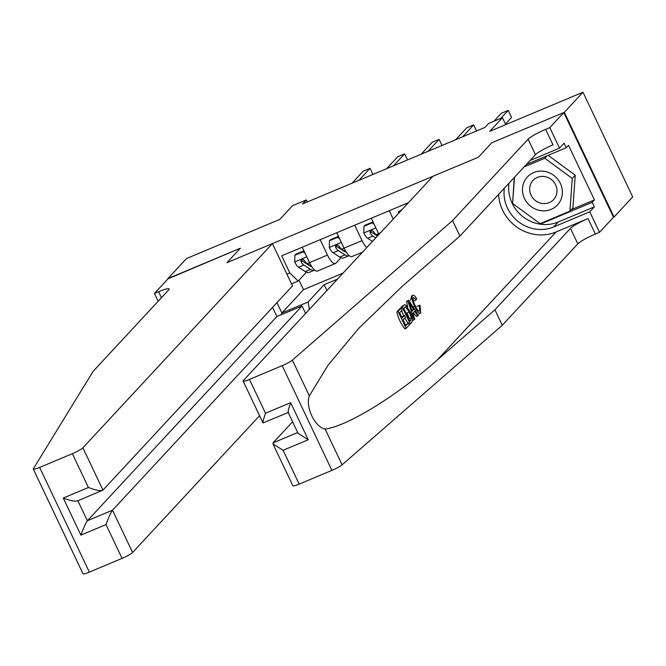 <?xml version="1.0" encoding="UTF-8"?>
<svg xmlns="http://www.w3.org/2000/svg" width="666" height="666" viewBox="0 0 666 666"><rect width="100%" height="100%" fill="white"/><g stroke="black" fill="none" stroke-linecap="round" stroke-linejoin="round"><path stroke-width="1" d="M563.786 112.554L491.808 142.749L478.379 157.218L432.933 176.282L243.415 380.477A9.482 1.29 -25.4 0 0 243.132 381.069A9.482 1.29 -25.4 0 0 249.459 379.412L282.193 365.684A9.482 1.29 -25.4 0 0 292.382 360.115L452.555 220.579L528.105 139.186A15.809 2.148 154.6 0 1 545.645 129.371L549.791 127.631L563.786 112.554L613.494 217.249L614.044 217.016L632.7 196.92L582.991 92.224L564.335 112.329L491.808 142.749L478.379 157.218L226.956 262.67L272.411 243.606L82.892 447.81L102.972 490.109L292.491 285.905L272.411 243.606M614.044 217.016L564.335 112.329M158.142 301.282L154.429 293.465L168.415 278.388L240.393 248.202L167.982 278.863M167.865 278.621L186.522 258.525L279.762 219.414L292.449 205.744L306.26 199.95L302.53 203.971L484.881 127.489L488.611 123.468L502.43 117.674L489.743 131.335L582.991 92.224M286.921 274.167L289.818 272.952L298.177 281.052L306.402 272.194M408.441 202.672L281.693 255.827L289.818 272.952M240.393 248.202L226.956 262.67L240.393 248.202M505.735 124.634L502.43 117.674M307.234 201.998L306.26 199.95M276.956 302.647L281.876 312.995L308.117 301.989L309.349 309.44M298.992 280.17L303.513 289.685L281.876 312.995L281.06 314.793M298.177 281.052L291.517 283.849M320.18 239.685L327.489 255.086A12.646 4.038 67.2 0 0 335.364 263.536A12.646 4.038 67.2 0 0 335.847 263.187L340.934 257.709M326.914 290.509L324.159 284.707L308.117 301.989M324.159 284.707L337.487 279.121M303.513 289.685L343.082 273.085M302.222 247.219L309.532 262.62A12.646 4.038 67.2 0 0 317.407 271.062L335.364 263.536M336.755 232.734L344.064 248.135A12.646 4.038 67.2 0 0 351.939 256.577L362.52 252.148M354.712 225.2L362.021 240.601A12.646 4.038 67.2 0 0 366.691 247.652M371.287 218.248L378.604 233.649A12.646 4.038 67.2 0 0 378.979 234.415M389.252 210.714L393.215 219.072M405.827 203.763L406.368 204.903M305.195 253.496L303.147 251.798L294.855 255.278L294.78 262.096A8.375 2.672 67.2 0 0 298.584 267.266L305.236 271.562A24.184 7.726 67.2 0 0 309.124 272.394L314.377 270.188A24.184 7.726 67.2 0 0 314.627 270.071M309.357 265.584A20.072 6.41 67.2 0 0 309.424 265.143M303.937 250.832L295.829 254.237L294.855 255.278M311.788 266.675L307.151 263.669A8.375 2.672 -112.8 0 1 304.445 260.523L302.913 259.499L301.723 259.698L300.982 260.581L301.132 261.921A8.375 2.672 67.2 0 0 303.838 265.06L310.481 269.364A24.184 7.726 67.2 0 0 314.377 270.188M311.596 266.542A20.072 6.41 -112.8 0 1 309.557 265.709L302.905 261.413A4.271 1.365 -112.8 0 1 302.206 260.764L301.132 261.921M372.952 174.434L370.063 168.34L358.966 180.303M370.063 168.34L363.153 171.237L352.056 183.2M303.147 251.798L303.971 250.915M65.668 537.254L33.3 469.08A9.482 1.29 -25.4 0 0 39.627 467.424L89.344 572.119A9.482 1.29 154.6 0 1 83.009 573.776L65.668 537.254M33.3 469.08A9.482 1.29 -25.4 0 1 33.367 468.756L93.107 371.345L168.656 289.951A15.809 2.148 -25.4 0 0 169.122 288.961A15.809 2.148 -25.4 0 0 158.575 291.725L154.429 293.465M259.574 415.692L132.601 552.497A9.482 1.29 154.6 0 1 122.069 558.383L106.019 524.575L80.877 535.123L63.278 498.051L88.42 487.504L72.361 453.696L39.627 467.424M122.069 558.383L89.344 572.119M305.586 313.486L302.031 305.994L276.889 316.541L272.552 307.401M302.031 305.994L112.512 510.198L132.601 552.497M72.361 453.696A9.482 1.29 -25.4 0 0 82.892 447.81M276.889 316.541L87.371 520.745L112.512 510.198C110.889 512.412 108.724 517.207 106.019 524.575M80.877 535.123C83.583 527.747 85.748 522.96 87.371 520.745L77.872 500.74M63.278 498.051C70.846 500.924 75.699 501.789 77.83 500.657M88.42 487.504C95.987 490.376 100.841 491.242 102.972 490.109L77.389 500.949M408.474 322.927L409.407 324.883L406.135 328.413L398.077 311.43L401.232 308.033L402.156 309.99L399.633 312.712L402.114 317.94L404.47 315.401L405.394 317.357L403.047 319.896L405.835 325.774L408.474 322.927L405.494 325.058M404.47 315.401L401.665 316.983M401.232 308.033L399.991 308.549L396.828 311.954A41.175 38.62 -137.1 0 0 404.886 328.929L406.135 328.413M403.738 305.328L404.645 304.72L405.869 305.236L409.865 311.422C412.445 316.841 413.12 320.446 411.871 322.227L410.264 323.959L402.206 306.984L404.645 304.72M402.497 305.852L400.965 307.501A41.175 38.62 -137.1 0 0 401.099 308.083M401.731 310.448A41.175 38.62 -137.1 0 0 403.713 315.717M404.82 317.982A41.175 38.62 -137.1 0 0 408 323.127M411.688 295.771L410.497 300.483M498.618 194.372A41.175 38.62 -137.1 0 0 556.093 231.951L588.003 218.573L595.362 234.057L599.5 232.326L613.494 217.249M452.555 220.579L459.915 236.072L402.189 286.363L358.683 328.413L328.013 365.268L309.349 395.845C305.253 407.009 314.768 427.048 325.133 429.087C347.819 426.04 396.819 395.862 437.187 360.065L494.913 309.782L570.462 228.38A15.809 2.148 154.6 0 1 588.003 218.573M408.558 300.133L418.398 315.201L417.724 315.917L414.735 311.247L412.828 313.303L414.801 319.072L414.127 319.797L407.85 300.899L408.558 300.133L406.61 301.423L407.667 307.409M412.57 319.78L412.887 320.313L414.127 319.797M413.245 312.853L416.483 316.442L417.724 315.917M292.607 421.778L273.035 442.865L297.71 432.517M494.913 309.782L502.264 325.274L577.813 243.873A15.809 2.148 154.6 0 1 595.362 234.057M545.645 129.371L553.005 144.863A15.809 2.148 154.6 0 0 535.456 154.679L459.915 236.072M249.459 379.412L265.518 413.228L290.659 402.68L308.258 439.751L283.117 450.291L299.176 484.107L331.901 470.379L282.193 365.684M325.133 429.087L342.099 464.81L502.264 325.274M549.791 127.631L559.532 148.143L564.119 143.198L566.275 147.727L526.373 164.46M571.353 209.615L594.438 199.925L568.514 145.313L566.275 147.727M594.438 199.925L592.199 202.339L594.355 206.868L589.76 211.813L599.5 232.326M504.362 188.178A35.564 33.358 -137.1 0 0 518.273 221.578A35.564 33.358 -137.1 0 0 553.704 226.931L589.76 211.813M559.532 148.143L530.036 160.514M342.099 464.81A9.482 1.29 154.6 0 1 331.901 470.379M299.176 484.107A9.482 1.29 154.6 0 1 292.84 485.764L272.968 443.914L273.035 442.865M594.355 206.868L558.299 221.986A35.564 33.358 42.9 0 1 522.86 216.633A35.564 33.358 42.9 0 1 508.949 183.233M540.301 223.585L540.75 223.918L592.199 202.339M514.227 177.547L512.62 203.238M541.558 223.052L540.75 223.918M265.518 413.228C263.095 420.288 262.421 423.476 263.495 422.777M243.132 381.069L263.003 422.918L288.212 412.52M290.659 402.68C288.236 409.74 287.562 412.928 288.636 412.237M308.258 439.751L298.11 433.366L288.145 412.371M283.117 450.291L272.968 443.914M419.072 305.411L419.971 305.286L420.82 312.912C419.23 313.936 417.141 311.738 414.552 306.318C412.112 301.065 411.438 297.469 412.545 295.513C413.469 294.647 414.826 295.671 416.616 298.584L416.225 299.783L413.444 297.502C412.72 299.051 413.295 301.756 415.184 305.627C417.016 309.657 418.564 311.455 419.83 311.014L419.072 305.411L416.941 306.302M416.225 299.783L414.152 300.649M414.552 306.318L413.02 306.959M420.82 312.912L419.139 313.761M410.314 305.944L412.088 311.139L413.619 309.49L409.132 302.481L410.314 305.944M407.85 300.899L406.61 301.423M413.619 309.49L411.788 310.256M409.965 321.32L410.889 320.329L411.38 317.982L409.215 312.063L405.577 306.835L403.762 308.258L409.965 321.32M410.264 323.959L409.182 324.417M402.206 306.984L400.965 307.501M410.889 320.329L409.723 320.812M411.38 317.982L409.54 318.756L407.009 312.987L409.215 312.063M398.077 311.43L396.828 311.954M339.735 239.011L337.679 237.312L329.395 240.792L329.32 247.61A8.375 2.672 67.2 0 0 333.117 252.78L339.768 257.076A24.184 7.726 67.2 0 0 343.664 257.909L348.909 255.702A24.184 7.726 67.2 0 0 349.167 255.586M343.889 251.099A20.072 6.41 67.2 0 0 343.956 250.657M338.47 236.347L330.361 239.752L329.395 240.792M346.328 252.189L341.683 249.184A8.375 2.672 -112.8 0 1 338.986 246.037L337.446 245.013L336.263 245.213L335.514 246.095L335.664 247.436A8.375 2.672 67.2 0 0 338.37 250.574L345.021 254.878A24.184 7.726 67.2 0 0 348.909 255.702M346.129 252.056A20.072 6.41 -112.8 0 1 344.089 251.224L337.437 246.928A4.271 1.365 -112.8 0 1 336.738 246.278L335.664 247.436M407.492 159.948L404.595 153.854L393.498 165.817M404.595 153.854L397.694 156.751L386.596 168.714M337.679 237.312L338.511 236.43M374.267 224.525L372.219 222.827L363.927 226.307L363.852 233.125A8.375 2.672 67.2 0 0 367.657 238.295L372.477 241.408M373.002 221.861L364.901 225.266L363.927 226.307M442.024 145.463L439.135 139.369L428.038 151.332M439.135 139.369L432.226 142.266L421.128 154.229M377.78 235.706L376.223 234.698A8.375 2.672 -112.8 0 1 373.518 231.552L371.986 230.528L370.796 230.727L370.055 231.61L370.204 232.95A8.375 2.672 67.2 0 0 372.902 236.089L375.724 237.912M377.497 236.005L371.978 232.442A4.271 1.365 -112.8 0 1 371.278 231.793L370.204 232.95M372.219 222.827L373.043 221.945M400.882 210.806L398.468 211.821L398.451 213.436M401.856 209.765L398.468 211.821M476.565 130.977L473.668 124.883L462.57 136.846M473.668 124.883L466.766 127.78L455.661 139.743M505.461 124.051L511.563 117.474L508.208 110.398L500.84 118.34M508.208 110.398L501.298 113.295L493.931 121.237M541.017 210.656A20.546 19.272 -137.1 0 0 562.354 193.631A20.546 19.272 -137.1 0 0 543.856 171.27A20.546 19.272 -137.1 0 0 522.519 188.287A20.546 19.272 -137.1 0 0 541.017 210.656M542.349 203.488A14.069 13.195 -137.1 0 0 553.629 199.575A14.069 13.195 -137.1 0 0 555.952 185.631A14.069 13.195 -137.1 0 0 544.288 176.523A14.069 13.195 -137.1 0 0 533.008 180.436A14.069 13.195 -137.1 0 0 530.685 194.389A14.069 13.195 -137.1 0 0 542.349 203.488M548.168 155.32L575.249 175.233L572.893 207.942L569.913 211.164L540.084 223.668L512.604 203.471L514.493 177.264M524.084 166.933L544.788 158.25L572.26 178.446L569.913 211.164M547.077 155.777L544.788 158.25M575.249 175.233L572.26 178.446M327.489 255.086L309.532 262.62M362.021 240.601L344.064 248.135M380.378 232.909L378.604 233.649M306.81 256.885L294.78 261.929M310.481 269.364L305.236 271.562M303.838 265.06L298.584 267.266M309.548 262.662L307.151 263.669M161.43 297.735L158.575 291.725M437.187 360.065L556.093 231.951M570.462 228.38L577.813 243.873M535.456 154.679L528.105 139.186M292.382 360.115L309.349 395.845M558.299 221.986L553.704 226.931M411.064 305.494L410.281 305.827M341.342 242.399L329.32 247.444M345.021 254.878L339.768 257.076M338.37 250.574L333.117 252.78M344.089 248.177L341.683 249.184M375.882 227.914L363.852 232.958M372.902 236.089L367.657 238.295M378.621 233.691L376.223 234.698"/></g></svg>
